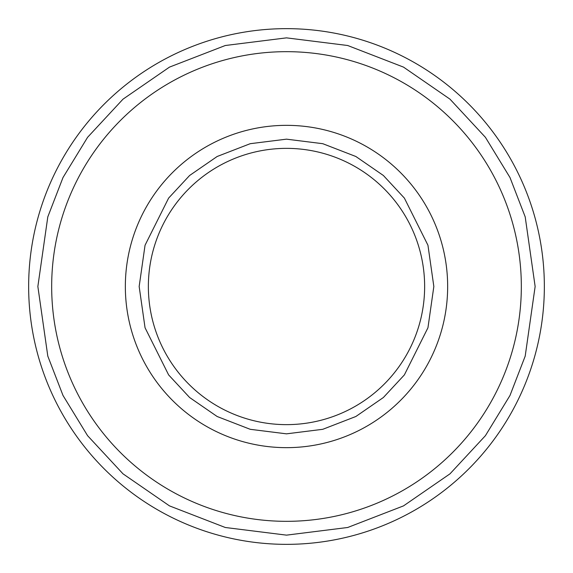 <?xml version="1.0" encoding="UTF-8"?>
<svg xmlns="http://www.w3.org/2000/svg" width="573" height="573" viewBox="0 0 573 573"><rect width="100%" height="100%" fill="white"/><g stroke="black" fill="none" stroke-linecap="round" stroke-linejoin="round"><path stroke-width="0.86" d="M148.364 286.5A138.136 138.136 0 0 1 286.5 148.364A138.136 138.136 0 0 1 424.636 286.5A138.136 138.136 0 0 1 286.5 424.636A138.136 138.136 0 0 1 148.364 286.5M544.35 286.5A257.85 257.85 0 0 0 286.5 28.65A257.85 257.85 0 0 0 28.65 286.5A257.85 257.85 0 0 0 286.5 544.35A257.85 257.85 0 0 0 544.35 286.5A257.85 257.85 0 0 1 286.5 544.35A257.85 257.85 0 0 1 28.65 286.5M447.656 286.5A161.156 161.156 0 0 1 286.5 447.656A161.156 161.156 0 0 1 125.344 286.5A161.156 161.156 0 0 1 286.5 125.344A161.156 161.156 0 0 1 447.656 286.5M51.67 286.5A234.83 234.83 0 0 1 286.5 51.67A234.83 234.83 0 0 1 521.33 286.5A234.83 234.83 0 0 1 286.5 521.33A234.83 234.83 0 0 1 51.67 286.5M433.84 286.5L427.952 245.244L404.373 198.093L383.38 175.488L355.84 156.493L322.771 143.694L286.5 139.16L250.229 143.694L217.16 156.493L189.62 175.488L168.627 198.093L145.048 245.244L139.16 286.5L145.048 327.756L168.627 374.907L189.62 397.512L217.16 416.507L250.229 429.306L286.5 433.84L322.771 429.306L355.84 416.507L383.38 397.512L404.373 374.907L427.952 327.756L433.84 286.5M37.861 286.5L47.803 216.881L63.001 177.544L87.59 137.312L123.009 99.165L169.493 67.113L225.296 45.511L286.5 37.861L347.704 45.511L403.507 67.113L449.991 99.165L485.41 137.312L509.999 177.544L525.197 216.881L535.139 286.5L525.197 356.12L509.999 395.456L485.41 435.688L449.991 473.835L403.507 505.887L347.704 527.489L286.5 535.139L225.296 527.489L169.493 505.887L123.009 473.835L87.59 435.688L63.001 395.456L47.803 356.12L37.861 286.5"/></g></svg>
